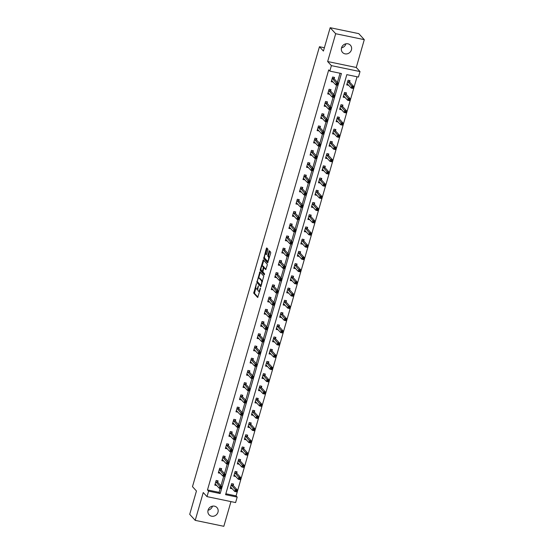 <?xml version="1.0" encoding="UTF-8"?>
<svg xmlns="http://www.w3.org/2000/svg" width="554" height="554" viewBox="0 0 554 554"><rect width="100%" height="100%" fill="white"/><g stroke="black" fill="none" stroke-linecap="round" stroke-linejoin="round"><path stroke-width="0.83" d="M256.398 283.648L253.732 293.198L257.679 297.484L260.422 288.745L260.387 288.018L259.812 289.472A2.625 0.852 -78.3 0 1 258.586 291.286A2.625 0.852 -78.3 0 1 258.413 291.175L258.088 290.822A2.625 0.852 -78.3 0 1 258.102 287.609L258.413 285.843L257.804 287.277A2.625 0.852 -78.3 0 1 256.578 289.091A2.625 0.852 -78.3 0 1 256.398 288.98L256.073 288.627A2.625 0.852 -78.3 0 1 256.093 285.407L256.398 283.648M345.931 43.808A5.346 4.924 -42.5 0 1 345.918 43.849A5.346 4.924 -42.5 0 1 341.52 47.845M341.534 47.803A5.346 4.924 137.5 0 0 342.538 52.443A5.346 4.924 137.5 0 0 347.545 53.738A5.346 4.924 137.5 0 0 351.43 49.86A5.346 4.924 137.5 0 0 350.426 45.22A5.346 4.924 137.5 0 0 345.419 43.925A5.346 4.924 137.5 0 0 341.534 47.803M212.48 506.155A5.346 4.924 -42.5 0 1 212.466 506.197A5.346 4.924 -42.5 0 1 208.069 510.192M208.082 510.151A5.346 4.924 137.5 0 0 209.087 514.791A5.346 4.924 137.5 0 0 214.093 516.086A5.346 4.924 137.5 0 0 217.978 512.208A5.346 4.924 137.5 0 0 216.974 507.568A5.346 4.924 137.5 0 0 211.967 506.28A5.346 4.924 137.5 0 0 208.082 510.151M267.88 250.131L267.887 249.127L266.737 247.901L266.356 248.462L263.732 258.545L267.679 262.831L270.684 253.192L270.691 252.181L269.313 250.706L267.811 255.159L267.804 256.163L268.461 256.883A2.195 0.713 -78.3 0 1 268.51 259.327A2.195 0.713 -78.3 0 1 267.423 261.086A2.195 0.713 -78.3 0 1 267.27 260.996L264.708 258.199A2.195 0.713 -78.3 0 1 264.66 255.747A2.195 0.713 -78.3 0 1 265.747 253.988A2.195 0.713 -78.3 0 1 265.892 254.078L266.377 254.584L266.758 254.016L267.88 250.131M329.817 71.113L331.396 65.628L360.01 71.57L358.431 77.054L346.825 74.645L225.589 494.674L237.195 497.083L235.609 502.568L206.995 496.626L208.581 491.142L220.18 493.552L341.416 73.523L329.817 71.113L328.716 69.908L207.48 489.937L208.581 491.142M206.995 496.626L203.249 492.541L195.216 520.358L189.71 514.341L196.448 490.989L192.48 486.661L319.457 46.723L323.425 51.051L330.17 27.7L335.682 33.718L327.649 61.536L331.396 65.628M259.888 271.855L256.827 282.471L260.775 286.757L263.787 276.107L259.888 271.855M260.283 269.5L263.288 259.861L267.236 264.147L267.229 265.151L265.726 269.604L264.036 267.811L263.656 268.378L262.908 271.959L264.549 273.752L264.279 274.853L260.276 270.511L260.283 269.5L261.066 269.639M330.17 27.7L358.784 33.642L364.29 39.659L335.682 33.718M195.216 520.358L223.83 526.3L230.956 501.605M324.381 47.741L319.457 46.723M207.48 489.937L219.079 492.347L220.201 488.462M220.97 485.789L223.726 476.239M224.495 473.566L227.258 464.01M228.026 461.344L230.783 451.787M231.558 449.114L234.314 439.564M235.083 436.891L237.839 427.342M238.615 424.669L241.371 415.112M242.14 412.439L244.896 402.89M245.671 400.217L248.427 390.667M249.196 387.994L251.952 378.437M252.728 375.764L255.484 366.215M256.253 363.542L259.009 353.992M259.784 351.319L262.541 341.763M263.309 339.096L266.065 329.54M266.841 326.867L269.597 317.317M270.366 314.644L273.129 305.088M273.898 302.422L276.654 292.865M277.422 290.192L280.185 280.643M280.954 277.969L283.71 268.413M284.479 265.747L287.242 256.19M288.011 253.517L290.767 243.968M291.543 241.295L294.299 231.738M295.067 229.072L297.823 219.516M298.599 216.843L301.355 207.293M302.124 204.62L304.88 195.063M305.656 192.397L308.412 182.841M309.18 180.168L311.937 170.618M312.712 167.945L315.468 158.396M316.237 155.722L318.993 146.166M319.769 143.493L322.525 133.943M323.294 131.27L326.057 121.721M326.825 119.048L329.582 109.491M330.35 106.825L333.113 97.269M333.882 94.596L336.638 85.046M337.407 82.373L340.045 73.239M217.729 482.119L218.096 480.851L216.157 480.45L214.8 485.152L216.759 485.477M221.254 469.889L221.621 468.622L219.689 468.22L218.331 472.922L220.284 473.255M224.786 457.666L225.153 456.399L223.214 455.997L221.856 460.699L223.816 461.025M228.31 445.444L228.677 444.176L226.745 443.775L225.388 448.477L227.341 448.802M231.842 433.214L232.209 431.947L230.27 431.545L228.913 436.247L230.873 436.58M235.367 420.992L235.734 419.724L233.802 419.323L232.445 424.025L234.397 424.357M238.899 408.769L239.266 407.502L237.334 407.1L235.976 411.802L237.929 412.128M242.423 396.546L242.791 395.272L240.858 394.87L239.501 399.572L241.454 399.905M245.955 384.317L246.322 383.049L244.39 382.648L243.033 387.35L244.986 387.682M249.48 372.094L249.847 370.827L247.915 370.425L246.558 375.127L248.511 375.453M253.012 359.871L253.379 358.597L251.447 358.196L250.089 362.898L252.042 363.23M256.537 347.642L256.904 346.375L254.972 345.973L253.614 350.675L255.567 351.007M260.068 335.419L260.435 334.152L258.503 333.75L257.146 338.452L259.099 338.778M263.6 323.197L263.96 321.922L262.028 321.521L260.671 326.223L262.624 326.555M267.125 310.967L267.492 309.7L265.56 309.298L264.203 314L266.155 314.333M270.657 298.744L271.024 297.477L269.085 297.076L267.727 301.778L269.687 302.103M274.182 286.522L274.549 285.248L272.616 284.846L271.259 289.548L273.212 289.881M277.713 274.292L278.08 273.025L276.141 272.623L274.784 277.325L276.744 277.658M281.238 262.07L281.605 260.802L279.673 260.401L278.316 265.103L280.269 265.428M284.77 249.847L285.137 248.58L283.198 248.178L281.841 252.88L283.8 253.206M288.295 237.618L288.662 236.35L286.73 235.949L285.372 240.651L287.325 240.983M291.826 225.395L292.193 224.128L290.261 223.726L288.904 228.428L290.857 228.754M295.351 213.172L295.718 211.905L293.786 211.503L292.429 216.205L294.382 216.531M298.883 200.943L299.25 199.675L297.318 199.274L295.961 203.976L297.913 204.308M302.408 188.72L302.775 187.453L300.843 187.051L299.485 191.753L301.438 192.079M305.94 176.497L306.307 175.23L304.375 174.829L303.017 179.531L304.97 179.856M309.464 164.268L309.831 163.001L307.899 162.599L306.542 167.301L308.495 167.633M312.996 152.045L313.363 150.778L311.431 150.376L310.074 155.078L312.027 155.411M316.528 139.823L316.888 138.555L314.956 138.154L313.599 142.856L315.551 143.181M320.053 127.6L320.42 126.326L318.488 125.924L317.13 130.626L319.083 130.959M323.584 115.37L323.945 114.103L322.012 113.702L320.655 118.404L322.615 118.736M327.109 103.148L327.476 101.881L325.544 101.479L324.187 106.181L326.14 106.507M330.641 90.925L331.008 89.651L329.069 89.249L327.712 93.951L329.672 94.284M334.166 78.696L334.533 77.428L332.601 77.027L331.244 81.729L333.196 82.061M225.859 493.759L236.087 495.885L357.06 76.771M233.192 485.332L233.559 484.058L231.627 483.656L230.27 488.358L232.223 488.69M236.724 473.102L237.084 471.835L235.152 471.433L233.795 476.135L235.748 476.468M240.249 460.88L240.616 459.612L238.684 459.211L237.327 463.913L239.28 464.238M243.781 448.657L244.148 447.383L242.209 446.981L240.852 451.683L242.811 452.016M247.306 436.427L247.673 435.16L245.741 434.758L244.383 439.461L246.336 439.793M250.837 424.205L251.204 422.937L249.265 422.536L247.908 427.238L249.868 427.563M254.362 411.982L254.729 410.715L252.797 410.313L251.44 415.015L253.393 415.341M257.894 399.753L258.261 398.485L256.322 398.084L254.972 402.786L256.924 403.118M261.419 387.53L261.786 386.263L259.854 385.861L258.496 390.563L260.449 390.889M264.951 375.307L265.318 374.04L263.385 373.638L262.028 378.34L263.981 378.666M268.475 363.078L268.842 361.81L266.91 361.409L265.553 366.111L267.506 366.443M272.007 350.855L272.374 349.588L270.442 349.186L269.085 353.888L271.038 354.214M275.532 338.632L275.899 337.365L273.967 336.964L272.61 341.666L274.562 341.991M279.064 326.403L279.431 325.136L277.499 324.734L276.141 329.436L278.094 329.769M282.595 314.18L282.956 312.913L281.023 312.511L279.666 317.213L281.619 317.546M286.12 301.958L286.487 300.69L284.555 300.289L283.198 304.991L285.151 305.316M289.652 289.735L290.012 288.461L288.08 288.059L286.723 292.761L288.676 293.094M293.177 277.506L293.544 276.238L291.612 275.837L290.254 280.539L292.207 280.871M296.709 265.283L297.076 264.016L295.137 263.614L293.779 268.316L295.739 268.642M300.233 253.06L300.6 251.786L298.668 251.384L297.311 256.087L299.264 256.419M303.765 240.831L304.132 239.563L302.193 239.162L300.836 243.864L302.796 244.196M307.29 228.608L307.657 227.341L305.725 226.939L304.368 231.641L306.32 231.967M310.822 216.385L311.189 215.111L309.25 214.71L307.892 219.412L309.852 219.744M314.347 204.156L314.714 202.889L312.781 202.487L311.424 207.189L313.377 207.521M317.878 191.933L318.245 190.666L316.313 190.264L314.956 194.966L316.909 195.292M321.403 179.711L321.77 178.436L319.838 178.042L318.481 182.737L320.434 183.069M324.935 167.481L325.302 166.214L323.37 165.812L322.012 170.514L323.965 170.847M328.46 155.258L328.827 153.991L326.895 153.59L325.537 158.292L327.49 158.617M331.991 143.036L332.358 141.769L330.426 141.367L329.069 146.069L331.022 146.394M335.523 130.806L335.883 129.539L333.951 129.137L332.594 133.839L334.547 134.172M339.048 118.584L339.415 117.316L337.483 116.915L336.126 121.617L338.079 121.942M342.58 106.361L342.94 105.094L341.008 104.692L339.65 109.394L341.603 109.72M346.105 94.132L346.472 92.864L344.54 92.463L343.182 97.165L345.135 97.497M349.636 81.909L350.003 80.642L348.064 80.24L346.707 84.942L348.667 85.274M327.649 61.536L356.264 67.477L364.29 39.659M356.264 67.477L360.01 71.57M236.087 495.885L237.195 497.083M219.079 492.347L220.18 493.552M232.202 488.76L231.122 487.582M216.739 485.553L215.651 484.369M220.263 473.324L219.183 472.146M235.727 476.537L234.647 475.353M223.795 461.101L222.708 459.917M239.259 464.314L238.178 463.13M227.32 448.879L226.24 447.694M242.791 452.085L241.703 450.908M230.852 436.649L229.765 435.472M246.315 439.862L245.235 438.678M234.377 424.426L233.296 423.242M249.847 427.64L248.76 426.455M237.908 412.204L236.821 411.02M253.372 415.41L252.292 414.233M241.433 399.974L240.353 398.797M256.904 403.187L255.816 402.01M244.965 387.752L243.878 386.567M260.428 390.965L259.348 389.781M248.49 375.529L247.409 374.345M263.96 378.742L262.873 377.558M252.022 363.299L250.941 362.122M267.485 366.513L266.405 365.335M255.546 351.077L254.466 349.893M271.017 354.29L269.93 353.106M259.078 338.854L257.998 337.67M274.542 342.067L273.461 340.883M262.603 326.625L261.523 325.447M278.073 329.838L276.993 328.661M266.135 314.402L265.054 313.218M281.598 317.615L280.518 316.431M269.666 302.179L268.579 300.995M285.13 305.392L284.05 304.208M273.191 289.95L272.111 288.772M288.655 293.163L287.574 291.986M276.723 277.727L275.636 276.543M292.187 280.94L291.106 279.756M280.248 265.505L279.168 264.32M295.718 268.718L294.631 267.534M283.78 253.275L282.692 252.098M299.243 256.488L298.163 255.311M287.304 241.052L286.224 239.875M302.775 244.266L301.688 243.081M290.836 228.83L289.749 227.646M306.3 232.043L305.219 230.859M294.361 216.607L293.281 215.423M309.831 219.813L308.744 218.636M297.893 204.378L296.805 203.2M313.356 207.591L312.276 206.407M301.418 192.155L300.337 190.971M316.888 195.368L315.801 194.184M304.949 179.932L303.862 178.748M320.413 183.139L319.333 181.961M308.474 167.703L307.394 166.525M323.945 170.916L322.857 169.732M312.006 155.48L310.926 154.296M327.469 158.693L326.389 157.509M315.531 143.257L314.45 142.073M331.001 146.471L329.921 145.287M319.062 131.028L317.982 129.851M334.526 134.241L333.446 133.064M322.594 118.805L321.507 117.621M338.058 122.018L336.977 120.834M326.119 106.583L325.039 105.398M341.583 109.796L340.502 108.612M329.651 94.353L328.564 93.176M345.114 97.566L344.034 96.389M333.176 82.13L332.095 80.946M348.646 85.344L347.559 84.16M257.174 289.14A2.625 0.852 -78.3 0 0 257.347 289.25A2.625 0.852 -78.3 0 0 257.839 288.994M259.182 291.335A2.625 0.852 -78.3 0 0 259.362 291.446A2.625 0.852 -78.3 0 0 259.667 291.356M255.809 287.838L254.501 293.357L257.977 297.152M257.555 281.848L257.603 282.63L261.079 286.425M260.311 272.312L258.621 278.108M257.381 280.947L257.375 281.654L260.796 285.386L261.426 283.897A2.625 0.852 -78.3 0 0 261.44 280.677L259.106 278.129A2.625 0.852 -78.3 0 0 258.926 278.018A2.625 0.852 -78.3 0 0 257.7 279.832L257.381 280.947M262.478 281.633A2.625 0.852 -78.3 0 0 262.215 280.836L261.44 280.677M258.926 278.018L259.701 278.177A2.625 0.852 -78.3 0 1 259.874 278.288L262.215 280.836M262.118 265.996L263.676 260.588L262.908 260.428M266.024 269.272L264.75 267.977M264.542 274.472L261.052 270.671L260.276 270.511M262.451 266.052A2.195 0.713 -78.3 0 0 262.305 265.962A2.195 0.713 -78.3 0 0 261.218 267.721A2.195 0.713 -78.3 0 0 261.266 270.172L262.222 271.19L262.61 270.622L263.358 267.042L262.451 266.052L263.226 266.218A2.195 0.713 -78.3 0 0 263.081 266.128L262.305 265.962M264.203 267.845L264.133 267.201L263.358 267.042M263.226 266.218L264.133 267.201M261.059 269.666L261.052 270.671M265.892 254.078L266.675 254.251A2.195 0.713 -78.3 0 0 266.522 254.154L265.747 253.988M269.431 257.541A2.195 0.713 -78.3 0 0 269.23 257.042L268.461 256.883M269.791 251.197L268.586 255.318L268.579 256.329L269.23 257.042M263.739 257.541L264.507 257.7L264.507 258.711L267.984 262.499M267.215 248.386L265.574 254.016M230.526 487.458L231.226 487.603M230.637 487.091L234.792 491.495L235.36 489.535L237.292 489.937L233.276 485.56L232.867 483.919M236.828 490.719L237.292 489.937L236.724 491.897L234.792 491.495L236.6 491.502L236.828 490.719L236.052 490.553L235.831 491.336M236.052 490.553L231.26 484.93M236.6 491.502L236.724 491.897M215.762 484.39L215.063 484.244M217.397 480.706L217.812 482.347L221.822 486.724L221.261 488.683L219.322 488.282L215.167 483.877M220.36 488.129L219.322 488.282L219.89 486.322L221.822 486.724L221.358 487.506L220.589 487.34L220.36 488.129L221.136 488.289L221.358 487.506M215.79 481.717L220.589 487.34M221.261 488.683L221.136 488.289M234.058 475.235L234.757 475.38M234.162 474.868L238.317 479.265L238.885 477.313L240.817 477.714L236.807 473.331L236.392 471.689M240.353 478.49L240.817 477.714L240.256 479.667L238.317 479.265L240.131 479.272L240.353 478.49L239.584 478.331L239.356 479.113M239.584 478.331L234.785 472.701M240.131 479.272L240.256 479.667M237.583 463.006L238.282 463.151M237.694 462.645L241.849 467.043L242.417 465.083L244.349 465.485L240.332 461.108L239.924 459.467M243.885 466.267L244.349 465.485L243.781 467.444L241.849 467.043L243.656 467.05L243.885 466.267L243.109 466.108L242.887 466.89M243.109 466.108L238.317 460.478M243.656 467.05L243.781 467.444M219.287 472.167L218.595 472.022M220.928 468.476L221.337 470.117L225.353 474.501L224.786 476.461L222.853 476.059L218.698 471.655M223.892 475.9L222.853 476.059L223.421 474.099L225.353 474.501L224.889 475.277L224.114 475.117L223.892 475.9L224.661 476.059L224.889 475.277M219.322 469.487L224.114 475.117M224.786 476.461L224.661 476.059M222.819 459.938L222.119 459.799M224.453 456.254L224.869 457.895L228.878 462.271L228.317 464.231L226.385 463.83L222.223 459.432M227.417 463.677L226.385 463.83L226.946 461.87L228.878 462.271L228.414 463.054L227.646 462.895L227.417 463.677L228.193 463.836L228.414 463.054M222.853 457.265L227.646 462.895M228.317 464.231L228.193 463.836M241.115 450.783L241.814 450.928M241.219 450.416L245.374 454.82L245.941 452.86L247.873 453.262L243.864 448.885L243.448 447.244M247.409 454.045L247.873 453.262L247.313 455.222L245.374 454.82L247.188 454.827L247.409 454.045L246.641 453.878L246.412 454.668M246.641 453.878L241.842 448.255M247.188 454.827L247.313 455.222M244.646 438.56L245.339 438.706M244.75 438.193L248.905 442.598L249.473 440.638L251.405 441.039L247.389 436.656L246.98 435.015M250.941 441.815L251.405 441.039L250.837 442.999L248.905 442.598L250.713 442.598L250.941 441.815L250.166 441.656L249.944 442.438M250.166 441.656L245.374 436.026M250.713 442.598L250.837 442.999M248.171 426.331L248.871 426.476M248.275 425.971L252.437 430.368L252.998 428.408L254.93 428.81L250.92 424.433L250.505 422.792M254.466 429.592L254.93 428.81L254.369 430.77L252.437 430.368L254.244 430.375L254.466 429.592L253.697 429.433L253.469 430.216M253.697 429.433L248.905 423.803M254.244 430.375L254.369 430.77M226.344 447.715L225.651 447.57M227.985 444.031L228.4 445.672L232.41 450.049L231.842 452.009L229.91 451.607L225.755 447.203M230.949 451.455L229.91 451.607L230.478 449.647L232.41 450.049L231.946 450.831L231.17 450.672L230.949 451.455L231.717 451.614L231.946 450.831M226.378 445.042L231.17 450.672M231.842 452.009L231.717 451.614M229.875 435.492L229.176 435.347M231.51 431.801L231.925 433.443L235.935 437.826L235.374 439.786L233.442 439.384L229.28 434.98M234.474 439.225L233.442 439.384L234.003 437.425L235.935 437.826L235.478 438.602L234.702 438.443L234.474 439.225L235.249 439.391L235.478 438.602M229.91 432.812L234.702 438.443M235.374 439.786L235.249 439.391M233.4 423.263L232.708 423.124M235.041 419.579L235.457 421.22L239.466 425.597L238.899 427.556L236.967 427.155L232.812 422.757M238.005 427.002L236.967 427.155L237.534 425.195L239.466 425.597L239.003 426.379L238.227 426.22L238.005 427.002L238.774 427.162L239.003 426.379M233.435 420.59L238.227 426.22M238.899 427.556L238.774 427.162M251.703 414.108L252.395 414.254M251.807 413.741L255.962 418.145L256.53 416.186L258.462 416.587L254.452 412.211L254.037 410.569M257.998 417.37L258.462 416.587L257.894 418.547L255.962 418.145L257.769 418.152L257.998 417.37L257.222 417.204L257.001 417.993M257.222 417.204L252.43 411.58M257.769 418.152L257.894 418.547M236.932 411.04L236.233 410.895M238.566 407.356L238.982 408.997L242.991 413.374L242.43 415.334L240.498 414.932L236.336 410.528M241.53 414.78L240.498 414.932L241.059 412.972L242.991 413.374L242.534 414.157L241.759 413.997L241.53 414.78L242.306 414.939L242.534 414.157M236.967 408.367L241.759 413.997M242.43 415.334L242.306 414.939M255.228 401.885L255.927 402.031M255.332 401.518L259.494 405.923L260.055 403.963L261.987 404.365L257.977 399.981L257.562 398.34M261.53 405.14L261.987 404.365L261.426 406.324L259.494 405.923L261.301 405.923L261.53 405.14L260.754 404.981L260.525 405.763M260.754 404.981L255.962 399.351M261.301 405.923L261.426 406.324M240.457 398.818L239.764 398.672M242.098 395.127L242.513 396.768L246.523 401.151L245.955 403.111L244.023 402.71L239.868 398.305M245.062 402.55L244.023 402.71L244.591 400.75L246.523 401.151L246.059 401.927L245.284 401.768L245.062 402.55L245.831 402.716L246.059 401.927M240.491 396.145L245.284 401.768M245.955 403.111L245.831 402.716M258.76 389.663L259.452 389.801M258.863 389.296L263.018 393.693L263.586 391.733L265.518 392.135L261.509 387.758L261.093 386.117M265.054 392.918L265.518 392.135L264.951 394.095L263.018 393.693L264.826 393.7L265.054 392.918L264.279 392.758L264.057 393.541M264.279 392.758L259.487 387.128M264.826 393.7L264.951 394.095M243.989 386.595L243.289 386.45M245.623 382.904L246.038 384.545L250.055 388.922L249.487 390.882L247.555 390.48L243.393 386.083M248.587 390.328L247.555 390.48L248.116 388.52L250.055 388.922L249.591 389.704L248.815 389.545L248.587 390.328L249.362 390.487L249.591 389.704M244.023 383.915L248.815 389.545M249.487 390.882L249.362 390.487M262.284 377.433L262.984 377.579M262.388 377.066L266.55 381.471L267.111 379.511L269.043 379.912L265.034 375.536L264.618 373.895M268.586 380.695L269.043 379.912L268.482 381.872L266.55 381.471L268.358 381.477L268.586 380.695L267.811 380.529L267.582 381.318M267.811 380.529L263.018 374.906M268.358 381.477L268.482 381.872M247.513 374.365L246.821 374.22M249.155 370.681L249.57 372.323L253.58 376.699L253.012 378.659L251.08 378.257L246.925 373.86M252.118 378.105L251.08 378.257L251.648 376.298L253.58 376.699L253.116 377.482L252.347 377.322L252.118 378.105L252.894 378.264L253.116 377.482M247.548 371.692L252.347 377.322M253.012 378.659L252.894 378.264M265.816 365.211L266.509 365.356M265.92 364.844L270.075 369.248L270.643 367.288L272.575 367.69L268.565 363.306L268.15 361.665M272.111 368.465L272.575 367.69L272.007 369.65L270.075 369.248L271.889 369.255L272.111 368.465L271.335 368.306L271.114 369.089M271.335 368.306L266.543 362.676M271.889 369.255L272.007 369.65M251.045 362.143L250.346 361.997M252.679 358.459L253.095 360.093L257.111 364.477L256.544 366.436L254.611 366.035L250.456 361.63M255.643 365.875L254.611 366.035L255.172 364.075L257.111 364.477L256.647 365.252L255.872 365.093L255.643 365.875L256.419 366.042L256.647 365.252M251.08 359.47L255.872 365.093M256.544 366.436L256.419 366.042M269.341 352.988L270.04 353.127M269.452 352.621L273.607 357.018L274.168 355.059L276.107 355.46L272.09 351.084L271.675 349.442M275.643 356.243L276.107 355.46L275.539 357.42L273.607 357.018L275.414 357.025L275.643 356.243L274.867 356.084L274.639 356.866M274.867 356.084L270.075 350.453M275.414 357.025L275.539 357.42M254.577 349.92L253.877 349.775M256.211 346.229L256.627 347.87L260.636 352.254L260.068 354.207L258.136 353.805L253.981 349.408M259.175 353.653L258.136 353.805L258.704 351.852L260.636 352.254L260.172 353.03L259.404 352.87L259.175 353.653L259.951 353.812L260.172 353.03M254.605 347.24L259.404 352.87M260.068 354.207L259.951 353.812M272.873 340.758L273.565 340.904M272.977 340.391L277.132 344.796L277.699 342.836L279.632 343.238L275.622 338.861L275.206 337.22M279.168 344.02L279.632 343.238L279.064 345.197L277.132 344.796L278.946 344.803L279.168 344.02L278.399 343.861L278.17 344.643M278.399 343.861L273.6 338.231M278.946 344.803L279.064 345.197M258.102 337.691L257.402 337.545M259.743 334.007L260.151 335.648L264.168 340.024L263.6 341.984L261.668 341.583L257.513 337.185M262.7 341.43L261.668 341.583L262.229 339.623L264.168 340.024L263.704 340.807L262.928 340.648L262.7 341.43L263.475 341.589L263.704 340.807M258.136 335.018L262.928 340.648M263.6 341.984L263.475 341.589M276.398 328.536L277.097 328.681M276.508 328.169L280.663 332.573L281.224 330.613L283.163 331.015L279.147 326.631L278.731 324.99M282.699 331.791L283.163 331.015L282.595 332.975L280.663 332.573L282.471 332.58L282.699 331.791L281.924 331.631L281.695 332.414M281.924 331.631L277.132 326.001M282.471 332.58L282.595 332.975M261.633 325.468L260.934 325.323M263.268 321.784L263.683 323.425L267.693 327.802L267.132 329.762L265.193 329.36L261.038 324.956M266.232 329.201L265.193 329.36L265.761 327.4L267.693 327.802L267.229 328.584L266.46 328.418L266.232 329.201L267.007 329.367L267.229 328.584M261.661 322.795L266.46 328.418M267.132 329.762L267.007 329.367M279.929 316.313L280.629 316.459M280.033 315.946L284.188 320.344L284.756 318.384L286.688 318.785L282.678 314.409L282.263 312.768M286.224 319.568L286.688 318.785L286.127 320.745L284.188 320.344L286.002 320.351L286.224 319.568L285.455 319.409L285.227 320.191M285.455 319.409L280.656 313.779M286.002 320.351L286.127 320.745M265.158 313.245L264.459 313.1M266.799 309.554L267.208 311.196L271.225 315.579L270.657 317.532L268.725 317.13L264.57 312.733M269.763 316.978L268.725 317.13L269.292 315.178L271.225 315.579L270.761 316.355L269.985 316.196L269.763 316.978L270.532 317.137L270.761 316.355M265.193 310.565L269.985 316.196M270.657 317.532L270.532 317.137M283.454 304.084L284.154 304.229M283.565 303.717L287.72 308.121L288.288 306.161L290.22 306.563L286.203 302.186L285.795 300.545M289.756 307.345L290.22 306.563L289.652 308.523L287.72 308.121L289.527 308.128L289.756 307.345L288.98 307.186L288.752 307.969M288.98 307.186L284.188 301.556M289.527 308.128L289.652 308.523M268.69 301.016L267.991 300.87M270.324 297.332L270.74 298.973L274.749 303.35L274.188 305.309L272.249 304.908L268.094 300.51M273.288 304.755L272.249 304.908L272.817 302.948L274.749 303.35L274.285 304.132L273.517 303.973L273.288 304.755L274.064 304.915L274.285 304.132M268.718 298.343L273.517 303.973M274.188 305.309L274.064 304.915M286.986 291.861L287.685 292.006M287.09 291.494L291.245 295.898L291.813 293.939L293.745 294.34L289.735 289.957L289.32 288.322M293.281 295.116L293.745 294.34L293.184 296.3L291.245 295.898L293.059 295.905L293.281 295.116L292.512 294.957L292.283 295.739M292.512 294.957L287.713 289.333M293.059 295.905L293.184 296.3M272.215 288.793L271.522 288.648M273.856 285.109L274.265 286.75L278.281 291.127L277.713 293.087L275.781 292.685L271.626 288.281M276.82 292.533L275.781 292.685L276.349 290.725L278.281 291.127L277.817 291.91L277.042 291.743L276.82 292.533L277.589 292.692L277.817 291.91M272.249 286.12L277.042 291.743M277.713 293.087L277.589 292.692M290.511 279.638L291.21 279.784M290.621 279.271L294.776 283.669L295.344 281.709L297.276 282.111L293.26 277.734L292.851 276.093M296.812 282.893L297.276 282.111L296.709 284.07L294.776 283.669L296.584 283.676L296.812 282.893L296.037 282.734L295.815 283.516M296.037 282.734L291.245 277.104M296.584 283.676L296.709 284.07M275.747 276.571L275.047 276.425M277.381 272.88L277.796 274.521L281.806 278.904L281.245 280.864L279.313 280.462L275.151 276.058M280.345 280.303L279.313 280.462L279.874 278.503L281.806 278.904L281.342 279.68L280.573 279.521L280.345 280.303L281.12 280.462L281.342 279.68M275.781 273.891L280.573 279.521M281.245 280.864L281.12 280.462M294.042 267.409L294.742 267.554M294.146 267.049L298.301 271.446L298.869 269.486L300.801 269.888L296.792 265.511L296.376 263.87M300.337 270.671L300.801 269.888L300.24 271.848L298.301 271.446L300.116 271.453L300.337 270.671L299.569 270.511L299.34 271.294M299.569 270.511L294.77 264.881M300.116 271.453L300.24 271.848M279.271 264.341L278.579 264.196M280.913 260.657L281.321 262.298L285.338 266.675L284.77 268.635L282.838 268.233L278.683 263.836M283.877 268.081L282.838 268.233L283.406 266.273L285.338 266.675L284.874 267.457L284.098 267.298L283.877 268.081L284.645 268.24L284.874 267.457M279.306 261.668L284.098 267.298M284.77 268.635L284.645 268.24M297.574 255.186L298.267 255.332M297.678 254.819L301.833 259.224L302.401 257.264L304.333 257.665L300.316 253.282L299.908 251.648M303.869 258.441L304.333 257.665L303.765 259.625L301.833 259.224L303.64 259.23L303.869 258.441L303.093 258.282L302.872 259.064M303.093 258.282L298.301 252.659M303.64 259.23L303.765 259.625M282.803 252.118L282.104 251.973M284.437 248.434L284.853 250.076L288.863 254.452L288.302 256.412L286.37 256.01L282.208 251.606M287.401 255.858L286.37 256.01L286.93 254.051L288.863 254.452L288.405 255.235L287.63 255.069L287.401 255.858L288.177 256.017L288.405 255.235M282.838 249.445L287.63 255.069M288.302 256.412L288.177 256.017M301.099 242.964L301.798 243.109M301.203 242.597L305.365 246.994L305.926 245.041L307.858 245.443L303.848 241.059L303.433 239.418M307.394 246.218L307.858 245.443L307.297 247.396L305.365 246.994L307.172 247.001L307.394 246.218L306.625 246.059L306.397 246.842M306.625 246.059L301.833 240.429M307.172 247.001L307.297 247.396M286.328 239.896L285.635 239.75M287.969 236.205L288.385 237.846L292.394 242.23L291.826 244.189L289.894 243.788L285.739 239.383M290.933 243.628L289.894 243.788L290.462 241.828L292.394 242.23L291.93 243.005L291.155 242.846L290.933 243.628L291.702 243.788L291.93 243.005M286.363 237.216L291.155 242.846M291.826 244.189L291.702 243.788M304.631 230.734L305.323 230.879M304.735 230.374L308.89 234.771L309.457 232.812L311.39 233.213L307.38 228.837L306.964 227.195M310.926 233.996L311.39 233.213L310.822 235.173L308.89 234.771L310.697 234.778L310.926 233.996L310.15 233.836L309.928 234.619M310.15 233.836L305.358 228.206M310.697 234.778L310.822 235.173M289.86 227.666L289.16 227.528M291.494 223.982L291.91 225.623L295.919 230L295.358 231.96L293.426 231.558L289.264 227.161M294.458 231.406L293.426 231.558L293.987 229.598L295.919 230L295.462 230.783L294.686 230.623L294.458 231.406L295.234 231.565L295.462 230.783M289.894 224.993L294.686 230.623M295.358 231.96L295.234 231.565M308.156 218.511L308.855 218.657M308.259 218.144L312.421 222.549L312.982 220.589L314.914 220.991L310.905 216.614L310.489 214.973M314.457 221.773L314.914 220.991L314.353 222.95L312.421 222.549L314.229 222.556L314.457 221.773L313.682 221.607L313.453 222.396M313.682 221.607L308.89 215.984M314.229 222.556L314.353 222.95M293.385 215.444L292.692 215.298M295.026 211.76L295.441 213.401L299.451 217.777L298.883 219.737L296.951 219.336L292.796 214.931M297.99 219.183L296.951 219.336L297.519 217.376L299.451 217.777L298.987 218.56L298.211 218.394L297.99 219.183L298.758 219.342L298.987 218.56M293.419 212.771L298.211 218.394M298.883 219.737L298.758 219.342M311.687 206.289L312.38 206.434M311.791 205.922L315.946 210.319L316.514 208.366L318.446 208.768L314.437 204.384L314.021 202.743M317.982 209.544L318.446 208.768L317.878 210.721L315.946 210.319L317.754 210.326L317.982 209.544L317.207 209.384L316.985 210.167M317.207 209.384L312.414 203.754M317.754 210.326L317.878 210.721M296.916 203.221L296.217 203.076M298.551 199.53L298.966 201.171L302.983 205.555L302.415 207.515L300.483 207.113L296.321 202.709M301.514 206.954L300.483 207.113L301.044 205.153L302.983 205.555L302.519 206.33L301.743 206.171L301.514 206.954L302.29 207.12L302.519 206.33M296.951 200.541L301.743 206.171M302.415 207.515L302.29 207.12M315.212 194.059L315.912 194.205M315.316 193.699L319.478 198.097L320.039 196.137L321.971 196.538L317.961 192.162L317.546 190.521M321.514 197.321L321.971 196.538L321.41 198.498L319.478 198.097L321.285 198.103L321.514 197.321L320.738 197.162L320.51 197.944M320.738 197.162L315.946 191.532M321.285 198.103L321.41 198.498M300.441 190.992L299.749 190.853M302.082 187.307L302.498 188.949L306.507 193.325L305.94 195.285L304.007 194.883L299.853 190.486M305.046 194.731L304.007 194.883L304.575 192.924L306.507 193.325L306.043 194.108L305.275 193.948L305.046 194.731L305.822 194.89L306.043 194.108M300.476 188.318L305.275 193.948M305.94 195.285L305.822 194.89M318.744 181.837L319.436 181.982M318.848 181.47L323.003 185.874L323.571 183.914L325.503 184.316L321.493 179.939L321.078 178.298M325.039 185.098L325.503 184.316L324.935 186.276L323.003 185.874L324.81 185.881L325.039 185.098L324.263 184.932L324.042 185.722M324.263 184.932L319.471 179.309M324.81 185.881L324.935 186.276M303.973 178.769L303.273 178.623M305.607 175.085L306.023 176.726L310.039 181.103L309.471 183.062L307.539 182.661L303.384 178.256M308.571 182.508L307.539 182.661L308.1 180.701L310.039 181.103L309.575 181.885L308.8 181.726L308.571 182.508L309.347 182.668L309.575 181.885M304.007 176.096L308.8 181.726M309.471 183.062L309.347 182.668M322.269 169.614L322.968 169.759M322.373 169.247L326.535 173.651L327.095 171.692L329.034 172.093L325.018 167.71L324.602 166.068M328.57 172.869L329.034 172.093L328.467 174.053L326.535 173.651L328.342 173.651L328.57 172.869L327.795 172.709L327.566 173.492M327.795 172.709L323.003 167.079M328.342 173.651L328.467 174.053M307.505 166.546L306.805 166.401M309.139 162.855L309.554 164.496L313.564 168.88L312.996 170.84L311.064 170.438L306.909 166.034M312.103 170.279L311.064 170.438L311.632 168.478L313.564 168.88L313.1 169.656L312.331 169.496L312.103 170.279L312.878 170.445L313.1 169.656M307.532 163.866L312.331 169.496M312.996 170.84L312.878 170.445M325.8 157.384L326.493 157.53M325.904 157.024L330.059 161.422L330.627 159.462L332.559 159.864L328.55 155.487L328.134 153.846M332.095 160.646L332.559 159.864L331.991 161.823L330.059 161.422L331.874 161.429L332.095 160.646L331.327 160.487L331.098 161.269M331.327 160.487L326.528 154.857M331.874 161.429L331.991 161.823M311.029 154.324L310.33 154.178M312.671 150.633L313.079 152.274L317.096 156.65L316.528 158.61L314.596 158.209L310.441 153.811M315.628 158.056L314.596 158.209L315.157 156.249L317.096 156.65L316.632 157.433L315.856 157.274L315.628 158.056L316.403 158.215L316.632 157.433M311.064 151.644L315.856 157.274M316.528 158.61L316.403 158.215M329.325 145.162L330.025 145.307M329.436 144.795L333.591 149.199L334.152 147.239L336.091 147.641L332.075 143.264L331.659 141.623M335.627 148.424L336.091 147.641L335.523 149.601L333.591 149.199L335.399 149.206L335.627 148.424L334.851 148.257L334.623 149.047M334.851 148.257L330.059 142.634M335.399 149.206L335.523 149.601M314.561 142.094L313.862 141.949M316.196 138.41L316.611 140.051L320.621 144.428L320.06 146.388L318.121 145.986L313.966 141.582M319.159 145.834L318.121 145.986L318.688 144.026L320.621 144.428L320.157 145.21L319.388 145.051L319.159 145.834L319.935 145.993L320.157 145.21M314.589 139.421L319.388 145.051M320.06 146.388L319.935 145.993M332.857 132.939L333.556 133.085M332.961 132.572L337.116 136.977L337.684 135.017L339.616 135.418L335.606 131.035L335.191 129.394M339.152 136.194L339.616 135.418L339.048 137.378L337.116 136.977L338.93 136.977L339.152 136.194L338.383 136.035L338.155 136.817M338.383 136.035L333.584 130.405M338.93 136.977L339.048 137.378M318.086 129.871L317.387 129.726M319.727 126.187L320.136 127.822L324.152 132.205L323.584 134.165L321.652 133.763L317.497 129.359M322.691 133.604L321.652 133.763L322.22 131.804L324.152 132.205L323.688 132.981L322.913 132.822L322.691 133.604L323.46 133.77L323.688 132.981M318.121 127.198L322.913 132.822M323.584 134.165L323.46 133.77M336.382 120.717L337.081 120.855M336.493 120.35L340.648 124.747L341.216 122.787L343.148 123.189L339.131 118.812L338.723 117.171M342.684 123.971L343.148 123.189L342.58 125.149L340.648 124.747L342.455 124.754L342.684 123.971L341.908 123.812L341.679 124.595M341.908 123.812L337.116 118.182M342.455 124.754L342.58 125.149M321.618 117.649L320.918 117.503M323.252 113.958L323.668 115.599L327.677 119.976L327.116 121.935L325.177 121.534L321.022 117.136M326.216 121.381L325.177 121.534L325.745 119.574L327.677 119.976L327.213 120.758L326.445 120.599L326.216 121.381L326.992 121.541L327.213 120.758M321.645 114.969L326.445 120.599M327.116 121.935L326.992 121.541M339.914 108.487L340.613 108.632M340.017 108.12L344.173 112.524L344.74 110.565L346.672 110.966L342.663 106.59L342.247 104.948M346.208 111.749L346.672 110.966L346.112 112.926L344.173 112.524L345.987 112.531L346.208 111.749L345.44 111.583L345.211 112.372M345.44 111.583L340.641 105.959M345.987 112.531L346.112 112.926M325.143 105.419L324.45 105.274M326.784 101.735L327.192 103.376L331.209 107.753L330.641 109.713L328.709 109.311L324.554 104.914M329.748 109.159L328.709 109.311L329.277 107.351L331.209 107.753L330.745 108.536L329.969 108.376L329.748 109.159L330.516 109.318L330.745 108.536M325.177 102.746L329.969 108.376M330.641 109.713L330.516 109.318M343.438 96.264L344.138 96.41M343.549 95.897L347.704 100.302L348.272 98.342L350.204 98.744L346.188 94.36L345.779 92.719M349.74 99.519L350.204 98.744L349.636 100.703L347.704 100.302L349.512 100.309L349.74 99.519L348.965 99.36L348.743 100.142M348.965 99.36L344.173 93.73M349.512 100.309L349.636 100.703M328.674 93.197L327.975 93.051M330.309 89.513L330.724 91.147L334.734 95.53L334.173 97.49L332.234 97.088L328.079 92.684M333.273 96.929L332.234 97.088L332.802 95.129L334.734 95.53L334.27 96.306L333.501 96.147L333.273 96.929L334.048 97.095L334.27 96.306M328.709 90.524L333.501 96.147M334.173 97.49L334.048 97.095M346.97 84.042L347.67 84.18M347.074 83.675L351.229 88.072L351.797 86.112L353.729 86.514L349.719 82.137L349.304 80.496M353.265 87.297L353.729 86.514L353.168 88.474L351.229 88.072L353.043 88.079L353.265 87.297L352.496 87.137L352.268 87.92M352.496 87.137L347.697 81.507M353.043 88.079L353.168 88.474M332.199 80.974L331.507 80.829M333.84 77.283L334.249 78.924L338.265 83.308L337.698 85.261L335.766 84.859L331.611 80.462M336.804 84.707L335.766 84.859L336.333 82.906L338.265 83.308L337.802 84.083L337.026 83.924L336.804 84.707L337.573 84.866L337.802 84.083M332.234 78.294L337.026 83.924M337.698 85.261L337.573 84.866M256.454 284.098L256.093 284.022M260.477 288.489L260.117 288.412M258.462 286.293L258.109 286.217M258.178 287.353L257.804 287.277M260.186 289.548L259.812 289.472M254.501 293.357L253.732 293.198M254.508 292.353L253.732 292.193M257.603 282.63L256.827 282.471M257.333 281.571L256.834 281.467M260.228 272.547L259.452 272.388M261.474 285.088L261.1 285.012M261.8 283.973L261.426 283.897M259.874 278.288L259.106 278.129M264.867 268.004L264.092 267.845M262.838 271.294L262.291 271.183M262.984 270.698L262.61 270.622M263.746 268.129L263.351 268.046M268.579 256.329L267.804 256.163M268.586 255.318L267.811 255.159M269.708 251.433L268.932 251.274M264.507 258.711L263.732 258.545M267.132 248.628L266.356 248.462M233.276 485.56L231.343 485.159M233.213 485.408L231.281 485.006M215.811 481.8L217.743 482.202M215.88 481.945L217.812 482.347M236.807 473.331L234.875 472.929M236.738 473.185L234.806 472.784M240.332 461.108L238.4 460.706M240.27 460.963L238.338 460.561M219.342 469.57L221.275 469.972M219.405 469.716L221.337 470.117M222.867 457.348L224.799 457.749M222.937 457.493L224.869 457.895M243.864 448.885L241.932 448.484M243.795 448.733L241.863 448.331M247.389 436.656L245.457 436.254M247.326 436.51L245.394 436.109M250.92 424.433L248.988 424.032M250.851 424.288L248.919 423.886M226.399 445.125L228.331 445.527M226.461 445.271L228.4 445.672M229.924 432.896L231.863 433.297M229.993 433.041L231.925 433.443M233.456 420.673L235.388 421.075M233.518 420.818L235.457 421.22M254.452 412.211L252.513 411.809M254.383 412.058L252.451 411.657M236.98 408.45L238.919 408.852M237.05 408.596L238.982 408.997M257.977 399.981L256.045 399.579M257.915 399.836L255.976 399.434M240.512 396.221L242.444 396.622M240.574 396.366L242.513 396.768M261.509 387.758L259.57 387.357M261.44 387.613L259.507 387.211M244.037 383.998L245.976 384.4M244.106 384.144L246.038 384.545M265.034 375.536L263.102 375.134M264.971 375.39L263.032 374.989M247.569 371.776L249.501 372.177M247.638 371.921L249.57 372.323M268.565 363.306L266.626 362.905M268.496 363.161L266.564 362.759M251.101 359.546L253.033 359.948M251.163 359.691L253.095 360.093M272.09 351.084L270.158 350.682M272.028 350.938L270.089 350.537M254.625 347.323L256.557 347.725M254.695 347.469L256.627 347.87M275.622 338.861L273.69 338.459M275.553 338.716L273.621 338.314M258.157 335.101L260.089 335.502M258.219 335.246L260.151 335.648M279.147 326.631L277.215 326.23M279.084 326.486L277.152 326.084M261.682 322.871L263.614 323.273M261.751 323.024L263.683 323.425M282.678 314.409L280.746 314.007M282.609 314.263L280.677 313.862M265.214 310.649L267.146 311.05M265.276 310.794L267.208 311.196M286.203 302.186L284.271 301.785M286.141 302.041L284.209 301.639M268.738 298.426L270.671 298.828M268.808 298.571L270.74 298.973M289.735 289.957L287.803 289.555M289.666 289.811L287.734 289.41M272.27 286.196L274.202 286.598M272.333 286.349L274.265 286.75M293.26 277.734L291.328 277.332M293.198 277.589L291.266 277.187M275.795 273.974L277.727 274.375M275.864 274.119L277.796 274.521M296.792 265.511L294.86 265.11M296.722 265.366L294.79 264.964M279.327 261.751L281.259 262.153M279.389 261.897L281.321 262.298M300.316 253.282L298.384 252.887M300.254 253.136L298.322 252.735M282.852 249.522L284.791 249.923M282.921 249.674L284.853 250.076M303.848 241.059L301.916 240.658M303.779 240.914L301.847 240.512M286.383 237.299L288.315 237.701M286.446 237.444L288.385 237.846M307.38 228.837L305.441 228.435M307.311 228.691L305.379 228.29M289.908 225.076L291.847 225.478M289.977 225.222L291.91 225.623M310.905 216.614L308.973 216.212M310.842 216.462L308.903 216.06M293.44 212.854L295.372 213.255M293.502 212.999L295.441 213.401M314.437 204.384L312.498 203.983M314.367 204.239L312.435 203.837M296.965 200.624L298.904 201.026M297.034 200.77L298.966 201.171M317.961 192.162L316.029 191.76M317.899 192.016L315.96 191.615M300.497 188.402L302.429 188.803M300.566 188.547L302.498 188.949M321.493 179.939L319.554 179.538M321.424 179.787L319.492 179.385M304.028 176.179L305.96 176.581M304.091 176.324L306.023 176.726M325.018 167.71L323.086 167.308M324.956 167.564L323.017 167.163M307.553 163.949L309.485 164.351M307.622 164.095L309.554 164.496M328.55 155.487L326.618 155.085M328.48 155.342L326.548 154.94M311.085 151.727L313.017 152.128M311.147 151.872L313.079 152.274M332.075 143.264L330.142 142.863M332.012 143.112L330.08 142.717M314.61 139.504L316.542 139.906M314.679 139.65L316.611 140.051M335.606 131.035L333.674 130.633M335.537 130.889L333.605 130.488M318.141 127.275L320.073 127.676M318.204 127.42L320.136 127.822M339.131 118.812L337.199 118.411M339.069 118.667L337.137 118.265M321.666 115.052L323.598 115.454M321.736 115.197L323.668 115.599M342.663 106.59L340.731 106.188M342.594 106.444L340.662 106.043M325.198 102.829L327.13 103.231M325.26 102.975L327.192 103.376M346.188 94.36L344.256 93.958M346.125 94.215L344.193 93.813M328.723 90.6L330.655 91.001M328.792 90.752L330.724 91.147M349.719 82.137L347.787 81.736M349.65 81.992L347.718 81.59M332.255 78.377L334.187 78.779M332.317 78.523L334.249 78.924M257.347 289.25L256.578 289.091M259.362 291.446L258.586 291.286M264.812 267.97L264.036 267.811M262.838 271.315L262.222 271.19M268.191 261.246L267.423 261.086"/></g></svg>
